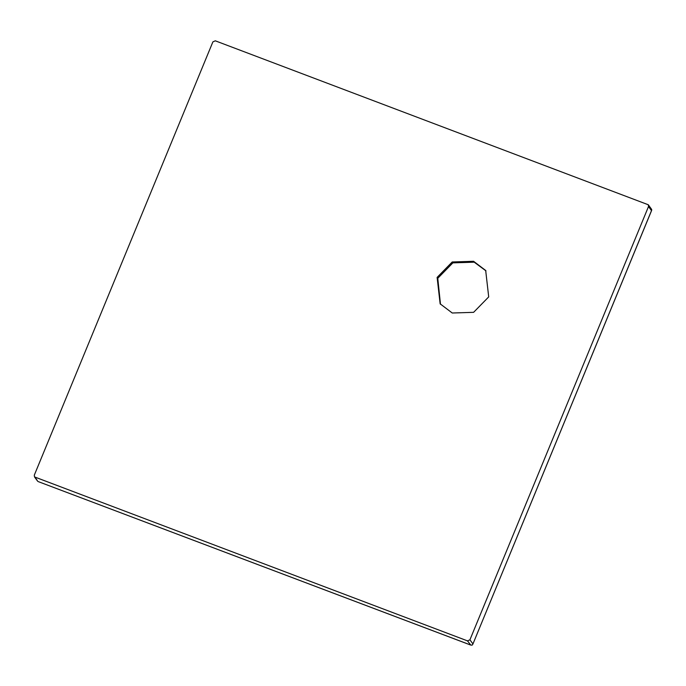 <?xml version="1.0" encoding="UTF-8"?>
<svg xmlns="http://www.w3.org/2000/svg" width="686" height="686" viewBox="0 0 686 686"><rect width="100%" height="100%" fill="white"/><g stroke="black" fill="none" stroke-linecap="round" stroke-linejoin="round"><path stroke-width="1.03" d="M440.481 304.275L437.771 278.293L452.863 262.867L474.223 262.181L485.997 270.91M437.119 277.401L452.211 261.975L473.572 261.289L485.679 270.464L488.706 296.901L473.614 312.327L452.254 313.005L440.146 303.838L437.119 277.401M648.313 204.771L215.31 40.817L212.883 41.889L34.3 475.158L34.506 476.916L467.5 640.878L469.927 639.806L648.51 206.537L648.313 204.771L651.7 209.479L651.503 210.619L472.791 644.326L651.674 210.31M651.7 209.479L651.503 210.619L648.51 206.537M469.927 639.806L472.92 643.888L472.114 645.183L470.493 644.96L38.107 481.555L470.776 645.089L467.5 640.878M35.312 477.533L37.49 480.92M37.644 481.203L34.506 476.916"/></g></svg>
